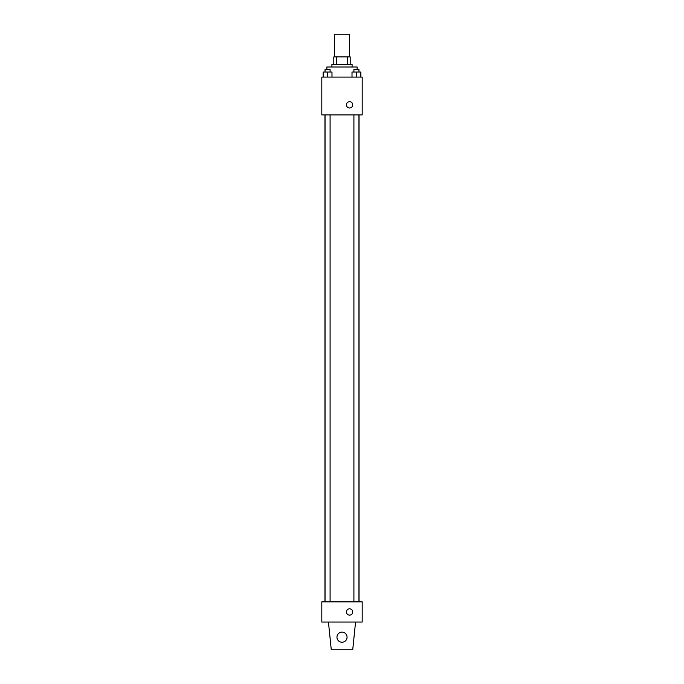 <?xml version="1.0" encoding="UTF-8"?>
<svg xmlns="http://www.w3.org/2000/svg" width="684" height="684" viewBox="0 0 684 684"><rect width="100%" height="100%" fill="white"/><g stroke="black" fill="none" stroke-linecap="round" stroke-linejoin="round"><path stroke-width="1.03" d="M349.567 56.909L349.567 34.2L334.433 34.2L334.433 56.909M336.69 64.476L336.69 56.909L333.801 56.909L333.801 64.476L333.801 56.909M336.69 56.909L350.199 56.909L350.199 64.476M347.31 64.476L347.31 56.909M331.911 66.998L331.911 64.476L352.089 64.476L352.089 66.998M357.133 69.52L357.133 66.998L326.867 66.998L326.867 69.52M321.813 77.087L362.187 77.087L362.187 114.938L321.813 114.938L321.813 77.087M349.567 107.995A3.155 3.155 0 0 1 346.839 103.267A3.155 3.155 0 0 1 352.303 103.267A3.155 3.155 0 0 1 349.567 107.995M321.813 601.86L362.187 601.86L362.187 622.047L321.813 622.047L321.813 601.86M346.412 611.958A3.155 3.155 0 0 1 351.148 609.222A3.155 3.155 0 0 1 351.148 614.685A3.155 3.155 0 0 1 346.412 611.958M355.56 622.047L352.722 649.8L331.278 649.8L328.44 622.047M336.956 637.189A5.045 5.045 0 0 1 344.522 632.811A5.045 5.045 0 0 1 344.522 641.558A5.045 5.045 0 0 1 336.956 637.189M352.012 77.087L352.012 72.042L360.844 72.042L360.844 77.087L360.844 72.042M356.432 77.087L356.432 72.042M358.955 72.042L358.955 69.52L353.91 69.52L353.91 72.042M323.156 77.087L323.156 72.042L331.988 72.042L331.988 77.087L331.988 72.042M327.568 77.087L327.568 72.042M330.09 72.042L330.09 69.52L325.045 69.52L325.045 72.042M359.057 601.86L359.057 114.938M324.943 601.86L324.943 114.938M353.91 114.938L353.91 601.86M358.955 114.938L358.955 601.86M330.09 601.86L330.09 114.938M325.045 601.86L325.045 114.938"/></g></svg>
